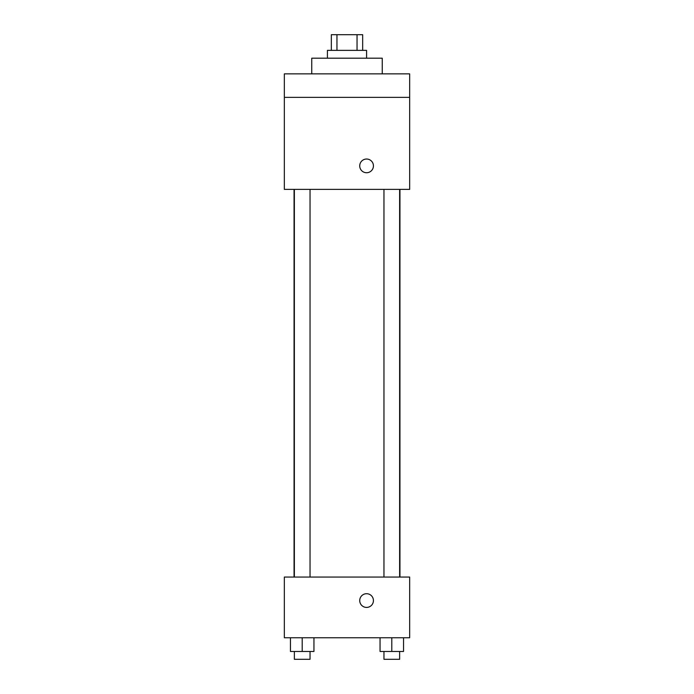 <?xml version="1.0" encoding="UTF-8"?>
<svg xmlns="http://www.w3.org/2000/svg" width="694" height="694" viewBox="0 0 694 694"><rect width="100%" height="100%" fill="white"/><g stroke="black" fill="none" stroke-linecap="round" stroke-linejoin="round"><path stroke-width="1.04" d="M336.954 50.367L336.954 34.7L331.333 34.7L331.333 50.367M336.954 34.7L362.667 34.7L362.667 50.367M357.046 50.367L357.046 34.7M327.421 58.192L327.421 50.367L366.579 50.367L366.579 58.192M382.247 73.859L382.247 58.192L311.753 58.192L311.753 73.859M284.34 73.859L409.66 73.859L409.66 97.36L284.34 97.36L284.34 73.859M409.66 97.36L409.66 189.384L284.34 189.384L284.34 97.36M366.579 172.737A6.853 6.853 0 0 1 360.646 162.457A6.853 6.853 0 0 1 372.513 162.457A6.853 6.853 0 0 1 366.579 172.737M284.34 577.061L409.66 577.061L409.66 637.76L284.34 637.76L284.34 577.061M366.579 607.415A6.853 6.853 0 0 1 360.646 597.135A6.853 6.853 0 0 1 372.513 597.135A6.853 6.853 0 0 1 366.579 607.415M380.052 637.76L380.052 651.466L403.544 651.466L403.544 637.76L403.544 651.466M391.798 651.466L391.798 637.76M399.631 651.466L399.631 659.3L383.964 659.3L383.964 651.466M290.456 637.76L290.456 651.466L313.948 651.466L313.948 637.76L313.948 651.466M302.202 651.466L302.202 637.76M310.036 651.466L310.036 659.3L294.369 659.3L294.369 651.466M399.944 577.061L399.944 189.384M294.056 577.061L294.056 189.384M383.964 189.384L383.964 577.061M399.631 189.384L399.631 577.061M310.036 577.061L310.036 189.384M294.369 577.061L294.369 189.384"/></g></svg>
